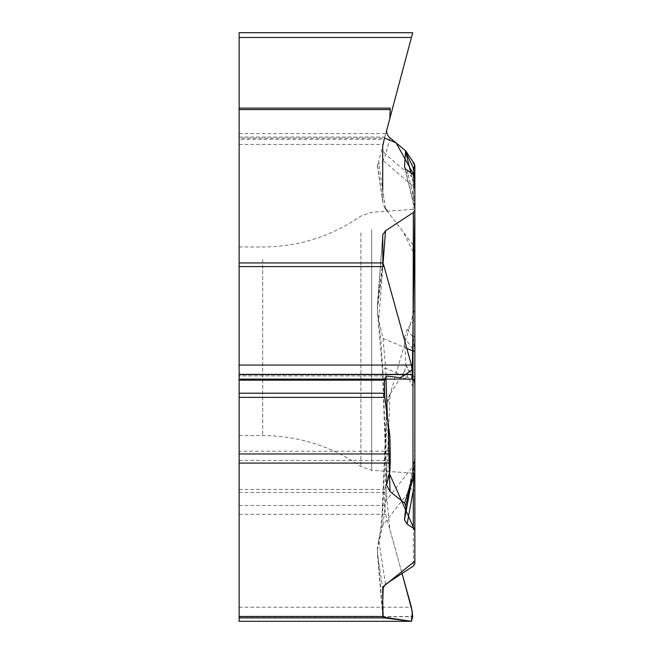<?xml version="1.0" encoding="UTF-8"?>
<svg xmlns="http://www.w3.org/2000/svg" width="654" height="654" viewBox="0 0 654 654"><rect width="100%" height="100%" fill="white"/><g stroke="black" fill="none" stroke-linecap="round" stroke-linejoin="round"><path stroke-width="0.49" stroke-dasharray="3.27 2.45" d="M239.143 341.274L239.143 435.564L239.143 341.274M412.715 32.7L239.143 32.7L239.143 621.3M239.143 144.403L382.852 144.403A11.306 10.717 105 0 0 382.713 146.226L382.713 146.112M382.713 200.238L382.713 146.226L377.505 165.65L382.713 200.238A12.426 10.717 81.4 0 0 382.876 202.38A12.426 10.717 81.4 0 0 385.517 208.716L413.353 245.324A7.096 6.426 90 0 1 414.857 249.885L414.857 482.807A6.426 5.265 0 0 1 413.353 486.192L413.353 566.021M414.857 333.941A6.426 5.78 -0 0 1 413.32 337.693L407.099 329.15L413.32 321.024A7.145 6.426 90 0 0 414.857 316.389M407.099 329.15L404.507 337.66L405.864 365.594L404.679 370.982L412.968 386.588A6.426 4.03 180 0 0 414.857 383.734L414.857 383.743A6.426 6.426 0 0 0 413.59 379.9A6.426 5.248 -36.6 0 1 412.968 386.588L413.353 486.192L383.031 524.925L378.527 540.809L377.276 549.058L377.505 554.322L382.713 588.559M390.029 394.305A17.813 10.717 -87.7 0 0 386.571 406.461A17.813 10.717 -87.7 0 0 386.8 411.472L382.876 507.357A10.717 6.442 2.3 0 1 382.525 505.534A10.717 6.442 2.3 0 1 385.656 501.217L390.029 394.305L404.679 370.982M386.8 411.472L389.849 434.231A21.427 10.717 90 0 1 390.209 439.774L390.209 451.186L239.143 451.186M239.143 460.383L390.209 460.383L389.849 469.4L384.756 489.413L384.462 505.501L385.672 514.289L402.063 573.435L389.849 529.372L385.566 486.233L386.563 406.78L414.857 308.492L414.857 255.289L403.485 232.342L387.372 211.177M390.209 460.383L390.209 451.186M389.849 118.039L384.462 138.133L239.143 138.133L239.143 108.123L239.143 138.133L384.462 138.133L389.849 118.039L390.209 108.123M239.143 37.474L411.431 37.474L384.143 139.318L239.143 139.318M382.852 144.403L384.143 139.318M384.487 379.116L385.672 375.919L239.143 375.911L239.143 379.116L239.143 375.911L385.672 375.919L411.431 379.116L385.656 368.3L386.04 379.116M414.857 226.946L414.857 473.292L414.857 226.946M413.32 321.024L413.32 337.693L414.759 351.738L404.507 337.66M405.856 365.39L414.759 377.62C414.423 380.726 414.023 381.478 413.557 379.86L413.59 379.9M413.238 379.434L414.857 383.743A6.426 6.426 0 0 0 413.557 379.86L405.864 365.594M414.08 476.897L414.759 463.915L410.401 487.663M406.069 504.733L414.75 457.375L413.557 475.54A6.426 3.164 180 0 0 414.857 473.635L414.857 462.836A6.426 6.238 0 0 1 414.759 463.915L414.759 457.399L406.428 502.836M390.209 439.774L390.209 466.482M382.876 507.357C382.099 525.881 380.26 539.844 377.35 549.237L377.276 549.058M414.857 166.459L414.857 249.885M414.857 176.956L414.857 189.586A6.426 4.464 0 0 0 414.759 188.81L414.015 175.182M383.031 524.925L385.656 501.217L412.968 466.318A6.426 4.03 0 0 0 414.857 463.465M414.857 352.04A6.426 1.774 0 0 0 414.759 351.738L414.759 377.62A6.426 1.774 180 0 1 414.857 377.922M404.679 149.66L412.968 161.963A6.426 6.352 180 0 1 413.99 163.271M386.8 129.418L382.876 144.043A10.717 10.627 15 0 0 385.656 154.311L390.029 137.994M414.857 199.429A6.426 5.322 -0 0 0 413.32 195.971L414.759 208.176L405.063 168.585M410.9 173.057L414.759 188.81L414.71 208.74L404.597 167.506M413.63 162.683A6.426 5.207 -36 0 0 412.968 161.963L413.353 245.324M414.857 182.245A6.426 6.352 0 0 0 412.968 177.749L385.656 154.311L383.031 160.483L377.276 164.972L377.505 165.65M414.857 190.249A6.426 5.829 0 0 0 413.353 186.504L383.031 160.483M382.876 144.043L383.113 143.169M413.32 174.634L413.32 195.971L407.099 170.58M414.857 208.953A6.426 4.464 180 0 0 414.759 208.176M386.8 482.946L382.876 372.42A10.717 4.186 178 0 1 382.516 371.415A10.717 4.186 178 0 1 385.656 368.3L383.031 338.412L378.756 320.141L377.276 309.8L382.713 235.031M414.464 475.85L413.557 475.54L406.396 502.991M390.209 468.787L390.209 442.088M382.876 372.42L380.914 340.718L377.276 309.8M414.759 457.399A6.426 6.238 0 0 0 414.857 456.32M385.402 208.569L382.713 190.077M262.712 259.622L262.712 435.564L262.712 259.622M239.143 616.755L412.715 616.755M239.143 616.55L412.715 616.55M239.143 607.239L411.431 607.239M239.143 514.289L385.672 514.289M239.143 505.501L384.462 505.501M239.143 492.487L384.462 492.487M239.143 489.413L384.756 489.413M239.143 133.629L385.672 133.629M239.143 137.046L384.756 137.046M239.143 109.48L390.209 109.48M371.676 229.562L371.676 470.275L371.676 229.562M360.894 232.857L360.894 466.466L360.894 232.857M382.713 615.561L377.505 554.322M385.517 584.316L378.756 539.877M389.849 469.4L389.849 434.231M377.35 549.237L382.713 612.324M385.517 208.716L378.756 163.811M387.405 417.693L389.383 473.308M382.713 262.033L377.505 303.848M383.04 263.464L378.756 320.141M383.031 338.412L406.813 348.386M389.849 436.398L389.849 471.567M377.35 309.914L383.113 263.627M239.143 435.564L262.712 435.564C298.6 435.817 331.333 446.118 360.894 466.466L371.676 470.275L414.857 473.292M239.143 246.991L262.712 246.991C298.6 246.738 331.333 236.437 360.894 216.09L371.676 212.272L414.857 209.255M378.527 540.809C380.563 532.217 381.895 520.461 382.525 505.534L386.563 406.649M382.721 615.815L377.415 553.39M377.276 165.192L382.868 202.356M414.677 208.691L414.857 210.228M377.628 313.814L382.516 371.415L386.547 484.925M377.415 304.887L382.721 234.77M414.857 456.165L414.75 457.359"/><path stroke-width="0.98" d="M411.472 621.3L239.143 621.3L239.143 32.7L412.715 32.7L411.431 37.474L412.715 32.7M239.143 616.477L382.852 616.477L382.713 588.559L385.517 584.316L413.353 566.021L414.857 563.74L414.857 490.459A6.426 0.458 0 0 0 413.32 490.165L414.08 476.897M410.401 487.663L404.507 519.848L407.099 524.107L413.32 528.162L414.857 530.484M404.507 519.848L405.864 505.885L404.679 503.188L412.968 475.278A6.426 2.314 0 0 0 414.857 473.635L414.857 378.118A6.426 2.314 180 0 1 412.968 379.753L413.353 212.485L385.517 230.788L383.04 263.464M389.383 473.308L390.029 491.522L404.679 503.188M390.029 491.522L386.555 485.104L389.849 471.567L390.209 463.081L239.143 463.081M405.063 168.585L404.507 166.32L405.12 168.683L413.32 174.634L414.857 176.956L414.857 210.212L412.347 369.51L400.869 377.799L386.816 376.058L384.462 381.061L384.495 394.37L388.312 424.659L389.351 473.431L414.857 530.517L414.857 561.132L383.252 586.613L382.713 601.901L383.162 617.098L411.341 621.292L412.388 612.005L402.063 573.435L411.431 607.239L412.715 616.55L411.431 621.3L384.143 617.907L239.143 617.907M382.852 616.477L384.143 617.907M239.143 262.949L382.852 262.949L382.721 234.761L385.517 230.788M382.713 146.112L384.487 138.035L396.136 142.858L413.998 175.166L414.857 192.652L414.857 210.212L413.353 212.485M404.507 166.32L405.619 150.804L388.934 136.988L387.045 134.013L386.571 130.718L411.431 37.474L239.143 37.474M239.143 108.123L390.209 108.123L389.849 118.039M411.472 379.116L239.143 379.116L411.431 379.116L412.715 374.579L411.431 365.055L384.143 266.603L239.143 266.603M239.143 453.966L390.209 453.966L389.849 436.398L384.756 397.37L384.487 379.116M390.209 453.966L390.209 463.081M382.852 262.949L384.143 266.603M406.428 502.836L405.856 505.983M407.099 524.107L413.32 490.165L413.32 528.162M414.857 482.807L414.857 563.74M414.857 189.586L414.857 166.459A6.426 6.426 0 0 0 413.63 162.683L405.505 150.592M414.857 210.212L414.857 378.118M414.857 462.836L414.857 490.459M405.856 152.456L410.9 173.057M414.015 175.182L413.557 168.421L405.864 152.349M413.99 163.271A6.426 6.352 180 0 1 414.857 166.459A6.426 3.262 0 0 1 413.557 168.421A6.426 5.207 -36 0 0 413.655 162.715M406.396 502.991L406.077 504.692M411.448 379.116L412.968 379.753L412.968 475.278L414.464 475.85C411.513 483.061 408.717 492.683 406.069 504.708L405.864 505.885M414.857 350.765A6.426 0.564 180 0 1 413.353 351.124L406.813 348.386M387.372 211.177L385.402 208.569M382.713 190.077L382.713 146.226M239.143 621.3L411.431 621.3M390.209 109.553L239.143 109.553M239.143 374.374L412.715 374.374M239.143 365.055L411.431 365.055M239.143 374.579L412.715 374.579M239.143 380.195L384.462 380.195M239.143 393.209L384.462 393.209M239.143 397.37L384.756 397.37M382.713 612.324L383.113 617.033M386.04 379.116L387.405 417.693M414.464 475.85A6.426 6.426 0 0 0 414.857 473.635"/></g></svg>
